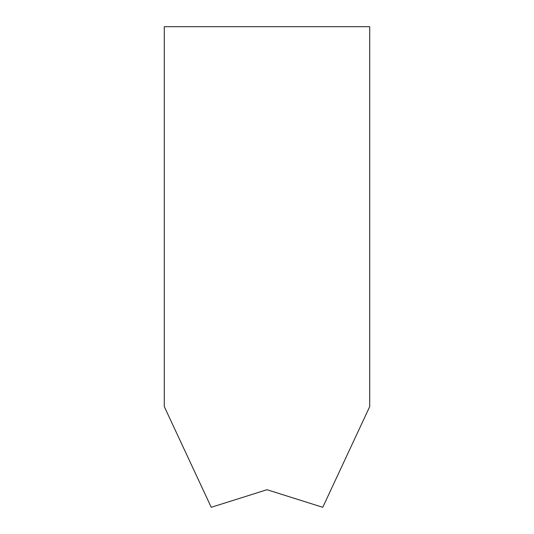 <?xml version="1.0" encoding="UTF-8"?>
<svg xmlns="http://www.w3.org/2000/svg" width="534" height="534" viewBox="0 0 534 534"><rect width="100%" height="100%" fill="white"/><g stroke="black" fill="none" stroke-linecap="round" stroke-linejoin="round"><path stroke-width="0.8" d="M312.49 504.063L267 489.718L312.49 504.063L267 489.718L312.49 504.063L267 489.718L312.49 504.063L267 489.718L312.49 504.063L267 489.718L312.49 504.063L267 489.718L221.51 504.063M322.763 507.3L267 489.718L211.237 507.3L164.278 406.594L164.278 26.7L369.722 26.7L369.722 406.594L322.763 507.3"/></g></svg>
